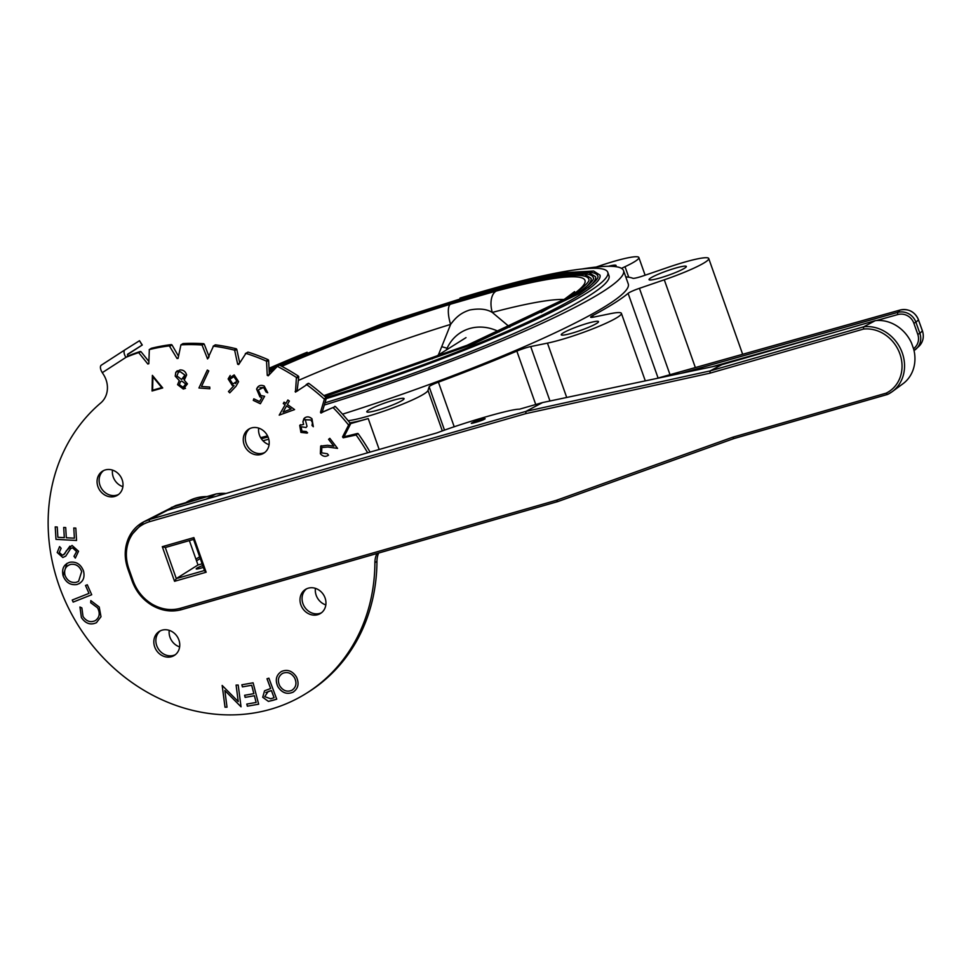 <?xml version="1.0" encoding="UTF-8"?>
<svg xmlns="http://www.w3.org/2000/svg" width="971" height="971" viewBox="0 0 971 971"><rect width="100%" height="100%" fill="white"/><g stroke="black" fill="none" stroke-linecap="round" stroke-linejoin="round"><path stroke-width="1.46" d="M438.346 355.01L441.72 346.671L447.109 348.249L446.332 349.985M441.72 346.671L450.629 324.399A18.983 6.433 -107.1 0 1 450.338 304.239L496.217 291.057A18.983 10.827 75.2 0 0 492.285 312.431L509.86 327.191M324.969 402.831A228.998 26.715 -19.5 0 0 588.729 296.021A228.998 26.715 -19.5 0 0 608.999 275.752L607.785 272.305A228.998 26.715 -19.5 0 0 459.975 298.133M326.232 398.632A228.998 26.715 -19.5 0 0 587.504 292.574A228.998 26.715 -19.5 0 0 607.785 272.305M307.164 352.255A228.998 26.715 -19.5 0 0 269.016 368.312M326.098 397.588A220.696 25.744 -19.5 0 0 580.415 294.614A220.696 25.744 -19.5 0 0 599.957 275.084L593.609 271.043L561.687 272.802L492.103 288.824L382.586 323.622L269.028 368.458M581.58 272.086A218.317 25.477 160.5 0 1 597.711 275.873C597.189 275.679 603.27 277.548 578.765 293.897L472.537 344.365L324.933 396.544M587.904 287.695A215.95 25.197 -19.5 0 0 595.478 276.662L588.899 272.633L558.009 274.417L489.93 290.098L382.78 324.144L269.064 369.162M577.429 273.749A213.571 24.918 160.5 0 1 593.245 277.451C592.723 277.257 598.694 279.065 574.711 295.063L469.83 344.814L324.423 396.083M583.62 289.018A211.205 24.639 -19.5 0 0 590.999 278.252L584.542 274.283L554.332 276.031L487.758 291.373L382.975 324.666L279.648 365.193M269.173 371.347A208.826 24.36 160.5 0 1 274.429 368.992M281.189 365.994A208.826 24.36 160.5 0 1 480.499 294.796A208.826 24.36 160.5 0 1 588.766 279.041C588.256 278.835 594.106 280.583 570.657 296.228L467.112 345.275L323.901 395.622M298.34 380.462A185.91 21.69 -19.5 0 1 450.629 324.399C456.261 316.752 461.322 312.759 469.661 310.016C479.201 308.22 486.738 309.021 492.285 312.431A185.91 21.69 -19.5 0 1 564.127 299.517M447.109 348.249A45.091 39.726 57.9 0 1 469.77 328.501A45.091 39.726 57.9 0 1 499.24 331.864M402.334 400.368A19.772 2.306 -19.5 0 0 404.082 398.62A19.772 2.306 -19.5 0 0 389.128 401.545A19.772 2.306 -19.5 0 0 368.543 410.078A19.772 2.306 -19.5 0 0 366.795 411.825A19.772 2.306 -19.5 0 0 381.761 408.9A19.772 2.306 -19.5 0 0 402.334 400.368M615.213 266.612A19.772 2.306 -19.5 0 0 616.075 265.471A19.772 2.306 -19.5 0 0 608.307 266.285M684.579 268.202A19.772 2.306 -19.5 0 0 686.327 266.455A19.772 2.306 -19.5 0 0 671.374 269.38A19.772 2.306 -19.5 0 0 650.801 277.912A19.772 2.306 -19.5 0 0 649.041 279.66A19.772 2.306 -19.5 0 0 664.006 276.735A19.772 2.306 -19.5 0 0 684.579 268.202M348.152 420.698A45.091 5.256 -19.5 0 0 395.051 407.116A45.091 5.256 -19.5 0 0 428.005 390.451L429.146 386.786A11.87 1.384 160.5 0 1 430.189 385.863A11.87 1.384 160.5 0 1 438.419 382.173A252.727 29.482 -19.5 0 0 516.839 351.114A11.87 1.384 160.5 0 1 530.7 346.562L547.462 343.127A45.091 5.256 -19.5 0 0 595.089 327.919A45.091 5.256 -19.5 0 0 621.404 313.366A45.091 5.256 -19.5 0 0 610.322 313.694L593.56 317.129A11.87 1.384 160.5 0 1 590.647 317.226A11.87 1.384 160.5 0 1 591.691 316.17A11.87 1.384 160.5 0 1 592.686 315.599A252.727 29.482 -19.5 0 0 628.103 293.363A11.87 1.384 160.5 0 1 628.771 292.878A11.87 1.384 160.5 0 1 639.428 288.326L664.285 279.806A45.091 5.256 -19.5 0 0 708.733 258.504A45.091 5.256 -19.5 0 0 668.194 267.304L643.336 275.825A11.87 1.384 160.5 0 1 632.813 278.276A252.727 29.482 -19.5 0 0 625.761 276.869M122.88 486.665A14.237 12.538 57.9 0 1 112.49 470.098M179.635 646.904A14.237 12.538 57.9 0 1 169.233 630.349M325.831 604.921A14.237 12.538 57.9 0 1 315.417 588.353M269.076 444.682A14.237 12.538 57.9 0 1 258.674 428.114M596.764 323.355A19.772 2.306 -19.5 0 0 598.524 321.607A19.772 2.306 -19.5 0 0 583.559 324.532A19.772 2.306 -19.5 0 0 562.986 333.065A19.772 2.306 -19.5 0 0 561.238 334.813A19.772 2.306 -19.5 0 0 576.191 331.888A19.772 2.306 -19.5 0 0 596.764 323.355M324.314 405.041A244.425 28.523 -19.5 0 0 601.899 292.235A244.425 28.523 -19.5 0 0 623.54 270.606A244.425 28.523 -19.5 0 0 581.738 269.028M260.641 437.666A244.425 28.523 -19.5 0 0 267.559 435.894M342.52 414.168A244.425 28.523 -19.5 0 0 606.62 305.562A244.425 28.523 -19.5 0 0 628.261 283.933L623.54 270.606M350.507 423.659L368.227 418.574A45.091 5.256 160.5 0 1 349.876 422.81M196.543 560.825L200.208 558.519M195.936 559.138L199.613 556.832M268.785 439.232A252.727 29.482 160.5 0 1 262.947 440.761M268.057 436.999A252.727 29.482 160.5 0 1 261.333 438.758M621.489 268.348L625.021 266.697A45.091 5.256 -19.5 0 0 638.857 257.521A45.091 5.256 -19.5 0 0 596.17 267.061M78.566 581.362L81.673 571.543C79.537 566.093 75.847 563.714 70.604 564.406C65.688 566.032 63.819 569.661 64.996 575.305C67.205 580.694 70.907 583.037 76.114 582.345L78.59 581.35L81.698 571.531C79.561 566.069 75.872 563.69 70.628 564.394L68.116 565.413M79.756 583.353L76.806 584.542C70.373 585.367 65.822 582.454 63.139 575.815L66.914 563.423M184.539 386.798L185.764 383.994L181.905 381.105L180.594 381.542L179.295 384.601L183.058 387.271L185.74 384.006L181.88 381.118L180.618 381.53M183.313 378.908L184.951 375.061L180.242 371.662L178.385 372.245L176.904 375.935L181.553 379.479L184.927 375.073L180.218 371.687L178.385 372.245M185.51 388.315L183.337 389.031L177.596 384.662L179.307 380.583L175.241 376.105L175.836 372.294L177.305 370.752M251.004 453.032A14.164 12.477 -122.1 0 0 263.772 453.19A14.164 12.477 -122.1 0 0 269.149 441.356A14.164 12.477 -122.1 0 0 261.466 429.364A14.164 12.477 -122.1 0 0 248.697 429.194A14.164 12.477 -122.1 0 0 243.32 441.028A14.164 12.477 -122.1 0 0 251.004 453.032M264.755 452.486A14.164 12.477 57.9 0 1 253.055 451.733A14.164 12.477 57.9 0 1 249.765 428.612M307.746 613.271A14.164 12.477 -122.1 0 0 320.515 613.441A14.164 12.477 -122.1 0 0 325.892 601.607A14.164 12.477 -122.1 0 0 318.221 589.603A14.164 12.477 -122.1 0 0 305.452 589.446A14.164 12.477 -122.1 0 0 300.075 601.28A14.164 12.477 -122.1 0 0 307.746 613.271M321.51 612.737A14.164 12.477 57.9 0 1 309.798 611.985A14.164 12.477 57.9 0 1 306.508 588.863M161.55 655.267A14.164 12.477 -122.1 0 0 174.319 655.425A14.164 12.477 -122.1 0 0 179.696 643.591A14.164 12.477 -122.1 0 0 172.025 631.599A14.164 12.477 -122.1 0 0 159.256 631.429A14.164 12.477 -122.1 0 0 153.879 643.263A14.164 12.477 -122.1 0 0 161.55 655.267M175.314 654.721A14.164 12.477 57.9 0 1 163.601 653.981A14.164 12.477 57.9 0 1 160.312 630.847M104.807 495.016A14.164 12.477 -122.1 0 0 117.576 495.174A14.164 12.477 -122.1 0 0 122.953 483.34A14.164 12.477 -122.1 0 0 115.27 471.348A14.164 12.477 -122.1 0 0 102.501 471.19A14.164 12.477 -122.1 0 0 97.124 483.024A14.164 12.477 -122.1 0 0 104.807 495.016M118.559 494.47A14.164 12.477 57.9 0 1 106.859 493.729A14.164 12.477 57.9 0 1 103.569 470.595M138.319 352.74L140.989 351.672L138.319 352.74A204.274 179.963 -122.1 0 0 125.914 357.352A6.87 3.253 57 0 1 124.931 349.863A6.87 3.253 57 0 0 124.931 349.863L139.508 340.712L142.082 345.13L127.723 354.16A1.748 0.825 57 0 0 127.711 354.16A1.748 0.825 57 0 0 127.966 356.066L102.295 372.67L103.436 374.442A22.6 19.918 57.9 0 1 100.766 402.941A178.324 157.096 -122.1 0 0 84.683 635.168A178.324 157.096 -122.1 0 0 306.363 693.318A178.324 157.096 -122.1 0 0 374.891 562.67A22.6 19.918 57.9 0 1 376.979 553.519M201.64 344.984L204.226 344.11L201.64 344.984A204.274 179.963 -122.1 0 0 180.922 344.863L178.057 358.42L177.05 358.505L169.342 345.882A204.274 179.963 -122.1 0 0 149.328 349.584L148.806 363.737L147.847 364.016L138.938 352.959M239.703 362.863L236.766 349.293L234.715 350.58L234.242 350.082A204.274 179.963 -122.1 0 0 213.45 346.137L207.588 358.93L202.174 345.397M367.657 452.789A204.274 179.963 -122.1 0 0 356.126 434.996L343.212 437.787L342.532 436.901L344.584 435.615L350.482 424.121L348.431 425.407L348.334 424.74L350.385 423.453A204.274 179.963 -122.1 0 0 335.347 406.509L320.806 412.954L320.503 412.214L322.554 410.927L326.329 398.292L324.278 399.579L324.083 398.923L326.135 397.637A204.274 179.963 -122.1 0 0 308.827 383.399L295.475 392.126L296.41 377.464A204.274 179.963 -122.1 0 0 286.991 371.65A204.274 179.963 -122.1 0 0 277.342 366.358L268.227 375.801L267.256 375.34L269.465 374.442M296.41 377.464L298.461 376.178A204.274 179.963 -122.1 0 0 289.055 370.364A204.274 179.963 -122.1 0 0 279.393 365.072L277.342 366.358M295.148 391.483L297.199 390.196L297.684 390.9M322.554 410.927L323.355 411.692L321.292 412.991M355.52 434.753L357.971 433.527L356.126 434.996M209.833 388.764L198.934 387.987L207.333 370.06L208.777 370.922L201.519 386.458L209.76 387.053L209.833 388.764L198.958 387.963L207.345 370.06M91.711 594.738L73.201 602.069L72.279 600.005L89.004 593.378L85.497 585.477L87.281 584.773L91.711 594.738L73.177 602.093L72.255 600.017M89.004 593.378L85.521 585.464M274.065 697.712L271.407 690.575L268.154 691.546L264.695 696.656L270.691 698.768L274.089 697.7L271.431 690.563L265.836 692.529M270.63 688.524L266.989 678.765L268.894 678.171L276.735 699.169L268.421 701.39L262.74 697.263L264.561 690.794L270.654 688.512L267.013 678.765M272.96 700.334L268.397 701.402L262.716 697.275L264.537 690.806M370.06 452.098A204.274 179.963 -122.1 0 0 358.178 433.709M357.571 433.454L345.263 436.501L343.212 437.787M342.532 436.901L348.431 425.407M348.334 424.74A204.274 179.963 -122.1 0 0 333.296 407.796M332.665 407.662L323.355 411.692M320.503 412.214L324.278 399.579M324.083 398.923A204.274 179.963 -122.1 0 0 306.763 384.686M306.132 384.662L308.195 383.363L306.545 384.577M297.199 390.196L298.765 376.797L296.713 378.083M298.461 376.178L298.765 376.797M276.953 366.31L279.393 365.072M269.319 374.041L268.603 360.302L266.552 361.588L266.163 361.018A204.274 179.963 -122.1 0 0 245.918 353.383L238.696 364.55L237.677 364.259L234.715 350.58M267.256 375.34L266.552 361.588M266.163 361.018L268.214 359.731A204.274 179.963 -122.1 0 0 247.981 352.085L245.918 353.383M245.347 353.578L247.241 352.546M237.677 364.259L239.594 363.057M234.242 350.082L236.293 348.795A204.274 179.963 -122.1 0 0 215.513 344.851L213.45 346.137M209.093 356.648L204.226 344.11M203.692 343.698A204.274 179.963 -122.1 0 0 182.985 343.576L180.922 344.863M178.47 356.139L171.976 344.911L169.925 346.198M177.05 358.505L178.166 357.814M169.342 345.882L171.394 344.584A204.274 179.963 -122.1 0 0 151.379 348.286L149.328 349.584M378.654 553.045A22.6 19.918 -122.1 0 0 376.942 561.384L374.891 562.67M306.363 693.318L308.414 692.032A178.324 157.096 -122.1 0 0 376.942 561.384M102.295 372.67A6.87 3.253 -123 0 1 101.312 365.169A6.87 3.253 -123 0 1 101.336 365.157L124.907 349.876M127.492 354.609L142.082 345.13M140.37 351.453A204.274 179.963 -122.1 0 0 127.966 356.066M186.189 502.529A47.251 41.632 57.9 0 1 187.415 501.667M148.83 361.394L140.989 351.672M308.195 383.363L308.827 383.399M326.135 397.637L326.329 398.292M334.716 406.364L335.347 406.509M350.385 423.453L350.482 424.121M344.584 435.615L345.263 436.501M147.847 364.016L148.806 363.409M251.707 685.259L242.41 686.885L241.864 684.786L253.103 682.819L258.65 704.206L247.362 706.172L246.816 704.072L256.138 702.446L254.402 695.758L245.141 697.372L244.595 695.285L253.88 693.646L251.707 685.259L242.434 686.873L241.888 684.773M256.126 702.434L254.426 695.734L245.165 697.36L244.619 695.285M289.37 401.059L287.404 404.494L294.589 409.58L279.235 415.115L285.122 404.822L283.301 403.535L284.09 402.14L285.899 403.426L287.865 399.991L289.37 401.059M291.021 409.046L286.603 405.902L283.083 412.068L291.045 409.022L286.603 405.914M285.923 403.402L287.877 400.003M294.589 409.58L279.211 415.139L285.098 404.846L283.277 403.548L284.078 402.14M183.313 389.043L177.572 384.674L179.283 380.596L175.217 376.129L175.812 372.306L179.926 369.963C183.337 369.769 185.57 371.444 186.638 374.988L184.247 380.171L187.452 383.873L183.313 389.043M264.61 396.289L260.362 403.742L253.285 400.38L253.819 398.814L259.633 401.581L261.939 397.479L259.912 396.872L256.587 389.08C258.055 385.621 260.592 384.589 264.221 386.009L267.729 392.782L266.054 391.981L263.602 387.502L258.237 389.941L260.811 395.513L264.61 396.289M72.06 545.435L78.542 551.249L75.325 558.094L73.978 556.31L76.6 551.589L72.497 547.778L70.616 548.651L65.737 556.14L62.812 557.5L57.192 552.511L59.583 546.6L61.124 548.287L59.292 552.426L62.362 555.254L64.778 553.713L66.356 550.775L72.06 545.435M75.811 528.103L76.551 540.483L55.978 539.366L55.226 526.901L57.253 527.01L57.872 537.303L64.317 537.655L63.698 527.447L65.712 527.556L66.319 537.764L74.403 538.189L73.784 527.993L75.811 528.103M281.505 671.459C287.477 669.055 292.453 670.888 296.446 676.969C299.408 683.584 298.243 688.682 292.939 692.238C286.906 694.714 281.893 692.869 277.876 686.703C274.939 680.064 276.14 674.991 281.505 671.459C276.165 674.966 274.963 680.052 277.9 686.691C281.918 692.857 286.931 694.702 292.963 692.226L293.667 691.825M258.65 704.206L247.338 706.184L246.792 704.072M253.856 693.658L251.683 685.271M238.235 701.511L236.087 685.089L238.198 685.041L241.039 706.815L224.847 690.515L227.02 707.179L225.005 707.228L222.165 685.453L238.235 701.56L236.111 685.089M206.908 496.582A47.251 41.632 -122.1 0 0 185.862 502.626M276.735 699.169L272.936 700.346M83.542 571.045C85.084 577.988 82.826 582.491 76.782 584.554C70.349 585.379 65.797 582.479 63.115 575.839C61.525 568.8 63.795 564.26 69.936 562.221C76.381 561.42 80.921 564.357 83.542 571.045M96.396 622.714C90.509 625.336 85.509 623.613 81.382 617.532L79.938 607.021L81.867 607.931L83.033 616.524C86.468 621.428 90.558 622.787 95.34 620.603C99.6 617.459 100.329 613.199 97.537 607.834L90.704 602.724L90.825 600.612L99.212 607.009L100.996 616.719L96.396 622.714M321.814 447.51L321.644 452.862L327.397 453.76L328.489 455.181C325.637 457.074 322.93 456.601 320.357 453.76L320.685 446.09L327.567 445.288L333.83 446.175L328.586 439.341L329.824 438.334L337.544 448.384L327.919 447.024L321.814 447.51L327.943 447.012L337.532 448.371M301.119 426.742L301.932 431.148L306.205 431.5L307.589 432.799L300.913 432.411L299.723 425.407L303.62 424.388L302.916 421.766L303.911 418.622C306.351 416.28 309.033 416.316 311.946 418.744L313.317 426.718L311.994 425.468L312.468 422.701L310.902 419.982L305.331 419.775L307.018 426.318L306.047 427.519L301.119 426.742L306.071 427.495M238.611 381.676L235.989 386.288L229.751 392.854L228.476 391.531L234.047 385.572L232.275 385.438L228.136 378.908L234.193 374.915L238.611 381.676M162.715 387.939L152.059 390.997L152.386 375.364L162.715 387.939M152.083 390.985L152.411 375.389M152.908 376.833L161.744 387.599L152.629 390.208L152.908 376.833M282.61 673.364C278.24 676.229 277.269 680.368 279.709 685.757C282.901 690.697 286.931 692.226 291.81 690.345C296.094 687.419 297.029 683.268 294.601 677.916C291.421 673 287.428 671.483 282.61 673.364M233.89 376.614L229.811 379.345L232.882 383.994L236.96 381.251L233.89 376.614M235.492 383.642L236.985 381.239L233.914 376.59L231.304 376.954M229.763 392.83L228.501 391.519L234.072 385.56L232.3 385.414L228.161 378.896L230.212 375.437M313.33 426.694L312.019 425.456L312.492 422.688L310.926 419.97L305.355 419.751M303.607 424.363L302.94 421.754L305.04 417.615M307.127 433.115L300.925 432.398L299.748 425.395L300.549 424.667M96.615 622.581L96.42 622.702C90.534 625.324 85.533 623.6 81.406 617.52L79.962 607.009M95.364 620.59C99.625 617.435 100.353 613.187 97.561 607.822L90.728 602.712L90.849 600.624M76.551 540.459L56.002 539.354L55.25 526.901M74.391 538.177L73.808 527.993M64.304 537.631L63.722 527.447M260.374 403.718L253.31 400.368L253.832 398.826M267.729 392.757L266.078 391.968L263.627 387.478L259.937 387.66M259.645 401.557L261.964 397.455L259.937 396.86L256.611 389.068L258.905 386.045M333.818 446.15L328.611 439.329L329.824 438.334M328.514 455.156C325.661 457.062 322.955 456.588 320.381 453.748L321.243 445.701M63.673 554.829L69.912 546.139M65.761 556.128L62.836 557.475L57.216 552.499L59.607 546.588M75.337 558.07L74.002 556.286L76.624 551.577L72.522 547.765L70.64 548.627M291.834 690.32C296.119 687.395 297.053 683.256 294.626 677.904C291.446 672.988 287.452 671.471 282.634 673.352L282.051 673.68M227.02 707.167L225.029 707.216L222.189 685.453M241.039 706.803L224.871 690.539M132.323 580.828L133.148 580.852C136.911 591.023 143.332 598.84 152.398 604.314C161.611 609.497 170.896 610.832 180.266 608.319L556.468 500.271L557.815 501.582L733.991 438.552L732.656 437.229L886.135 393.158L887.591 394.432L892.264 391.629A36.497 32.152 57.9 0 1 887.652 394.396M202.696 565.559A8.302 0.971 -19.5 0 0 196.919 568.144A8.302 0.971 -19.5 0 0 196.191 568.885A8.302 0.971 -19.5 0 0 203.34 567.367M484.031 419.375C489.408 417.02 473.702 421.523 472.44 422.701C467.063 425.055 482.769 420.54 484.031 419.375L484.663 418.877M225.988 493.45A46.025 40.539 -122.1 0 0 215.926 493.996L175.775 505.527L143.805 521.779C136.899 525.408 131.789 530.894 128.475 538.237A1.881 0.765 23.9 0 1 128.657 538.055L143.805 521.779L149.74 519.424A1.881 0.862 74 0 0 149.583 521.682C140.334 524.522 133.61 530.445 129.446 539.463C125.562 548.664 125.356 558.386 128.815 568.63L133.148 580.852M193.557 539.403L204.565 570.814L206.143 572.235L174.549 581.301L162.291 546.685L165.288 547.51L176.297 578.595L197.999 564.964L189.369 540.604M193.447 539.439L165.167 547.559L193.447 539.415M193.654 539.354L193.884 537.606L206.143 572.235M161.599 512.627L167.534 510.273L437.047 432.86C466.238 421.839 511.911 408.718 519.424 409.204L542.558 402.564L525.991 411.364L525.797 413.634L149.583 521.682M886.135 393.158A34.604 30.489 -122.1 0 0 899.899 353.905A34.604 30.489 -122.1 0 0 863.45 329.084L709.971 373.167L710.165 370.898L525.991 411.364L149.74 519.424L167.534 510.273L242.665 488.668M171.321 507.469L216.011 493.96L226.158 493.414M165.823 510.819L175.824 505.503M206.022 499.264L216.011 493.96M875.284 320.648L863.717 326.802A36.497 32.152 57.9 0 1 901.173 350.13A36.497 32.152 57.9 0 1 892.264 391.629L902.981 383.739A35.502 31.278 -122.1 0 0 913.687 349.159L911.551 343.115A35.502 31.278 -122.1 0 0 875.284 320.648L721.769 364.732L542.558 402.564M472.44 422.701L471.809 423.198M721.769 364.732L710.165 370.898L863.717 326.802L863.45 329.084M557.645 501.606L181.674 609.582A1.881 0.862 -106 0 1 181.541 609.654L557.815 501.582M887.591 394.432L734.003 438.552M174.549 581.301L176.297 578.595L204.456 570.511M202.077 563.799L197.999 564.964M269.21 371.978A204.808 23.899 160.5 0 1 273.47 370.036M281.808 366.334A204.808 23.899 160.5 0 1 450.338 304.239M496.217 291.057A204.808 23.899 160.5 0 1 564.734 299.821M658.095 378.047L628.103 293.363M444.512 430.165L429.146 386.786M379.175 449.488L368.227 418.574M442.339 430.942L428.005 390.451M438.419 382.173L454.222 426.791M535.749 404.519L516.839 351.114M530.7 346.562L549.974 400.999M566.712 397.467L547.462 343.127M592.686 315.599L593.245 317.189M639.428 288.326L670.014 374.697M695.357 367.572L664.285 279.806M628.747 277.208L625.021 266.697M207.296 358.59L208.692 357.716M152.496 605.394L152.398 604.314M127.99 568.605L127.796 568.788C124.154 558.094 124.385 547.899 128.475 538.237A1.881 0.765 23.9 0 0 129.446 539.463M162.291 546.685L193.884 537.606M709.971 373.167L525.797 413.634M180.266 608.319A1.881 0.862 -106 0 0 181.541 609.654C171.636 612.313 161.854 610.917 152.216 605.467C142.725 599.762 136.037 591.618 132.129 581.01L127.796 568.788L128.815 568.63M887.373 394.469L734.1 438.491M733.882 438.576L557.924 501.522M556.468 500.271L732.656 437.229M913.565 348.686A13.181 12.659 -133.4 0 0 917.765 334.291L913.832 323.173A13.181 12.659 -133.4 0 0 897.726 314.58L876.595 320.527M834.951 332.228L711.852 366.832M917.765 334.291L919.877 333.369A15.075 14.48 46.6 0 1 914.027 350.543L918.882 346.368A15.075 14.48 -133.4 0 0 922.414 330.977L918.469 319.86L915.944 322.251L919.877 333.369L922.377 330.88M913.832 323.173L915.944 322.251A15.075 14.48 46.6 0 0 897.544 312.444L900.081 310.052L656.505 378.508M897.726 314.58L897.544 312.444L680.525 373.447M918.882 346.368C923.105 342.01 924.295 336.852 922.45 330.905L918.469 319.86A15.075 14.48 -133.4 0 0 900.081 310.052L900.19 310.016M276.686 366.504L269.101 369.89M574.589 291.64L563.75 299.76L541.138 312.48M432.192 358.869L466.007 337.629M645.302 380.875L621.404 313.366M742.657 354.281L708.733 258.504M645.12 275.206L638.857 257.521M278.883 365.072L276.832 366.37M215.186 344.911L213.135 346.21M151.245 348.346L149.194 349.645M101.312 365.169L124.931 349.863M139.508 340.712L142.276 345.021M918.505 319.787C914.828 311.715 908.698 308.45 900.129 310.016L656.262 378.556"/></g></svg>
